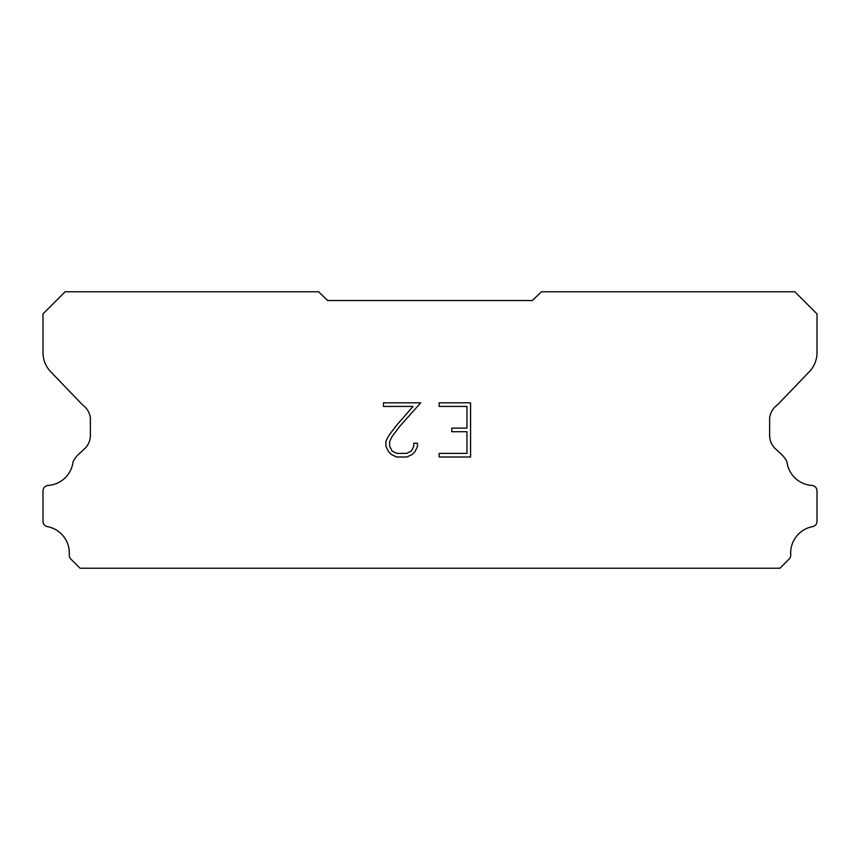 <?xml version="1.0" encoding="UTF-8"?>
<svg xmlns="http://www.w3.org/2000/svg" width="860" height="860" viewBox="0 0 860 860"><rect width="100%" height="100%" fill="white"/><g stroke="black" fill="none" stroke-linecap="round" stroke-linejoin="round"><path stroke-width="1.29" d="M466.958 453.392L466.958 431.72L451.79 431.72L451.79 428.108L466.958 428.108L466.958 406.436L439.127 406.436L439.127 402.824L470.57 402.824L470.57 457.004L439.127 457.004L439.127 453.392L466.958 453.392M417.455 443.265L417.455 446.523L414.875 451.812L412.198 454.435L406.909 457.004L396.503 457.004L391.246 454.392L388.569 451.747L385.957 446.458L385.957 441.105L388.569 435.912L396.223 425.721L413.047 406.436L383.452 406.436L383.452 402.824L420.701 402.824L399.61 426.528L392.096 436.536L389.655 441.481L389.655 446.233L392.02 451.005L396.815 453.392L406.629 453.392L411.392 450.995L413.789 446.233L413.789 443.265L417.455 443.265M327.671 300.527L532.329 300.527L541.434 291.787L794.876 291.787L817 313.911L817 352.052A27.638 27.638 0 0 1 809.292 371.756L777.365 404.974A18.425 18.425 0 0 0 769.625 418.111L769.625 435.375A18.425 18.425 0 0 0 775.021 448.415L781.536 454.445A24.037 24.037 0 0 1 786.954 461.82A26.907 26.907 0 0 0 812.291 485.47A5.525 5.525 0 0 1 817 490.942L817 521.784A5.525 5.525 0 0 1 813.119 526.524A26.907 26.907 0 0 0 790.705 554.528A5.525 5.525 0 0 1 789.093 559.097L779.977 568.213L80.023 568.213L70.907 559.097A5.525 5.525 0 0 1 69.294 554.528A26.907 26.907 0 0 0 46.881 526.524A5.525 5.525 0 0 1 43 521.784L43 490.942A5.525 5.525 0 0 1 47.709 485.47A26.907 26.907 0 0 0 73.046 461.82A24.037 24.037 0 0 1 78.464 454.445L84.979 448.415A18.425 18.425 0 0 0 90.375 435.375L90.375 418.111A18.425 18.425 0 0 0 82.635 404.974L50.708 371.756A27.638 27.638 0 0 1 43 352.052L43 313.911L65.123 291.787L318.565 291.787L327.671 300.527"/></g></svg>
